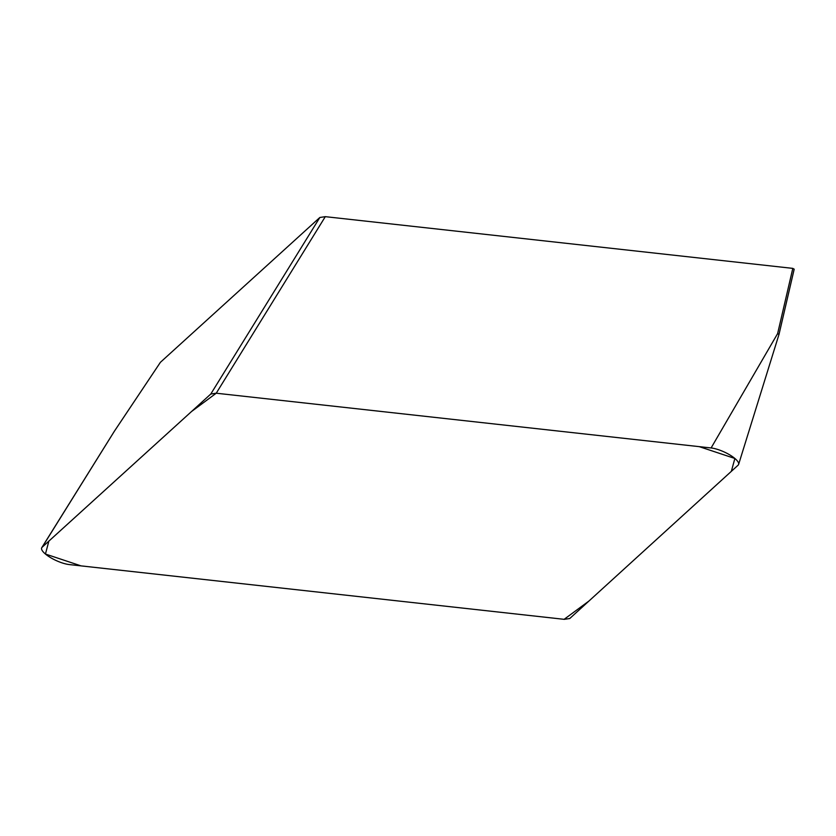 <?xml version="1.0" encoding="UTF-8"?>
<svg xmlns="http://www.w3.org/2000/svg" width="836" height="836" viewBox="0 0 836 836"><rect width="100%" height="100%" fill="white"/><g stroke="black" fill="none" stroke-linecap="round" stroke-linejoin="round"><path stroke-width="1.25" d="M325.298 216.66L216.242 393.213L699.272 446.654L734.875 458.473L731.343 471.347L588.91 601.063L564.122 619.319L81.082 565.888L45.447 554.038L48.854 541.122L191.528 411.521L216.242 393.213L711.102 447.96A18.319 5.507 24.6 0 1 729.744 454.878A18.319 5.507 24.6 0 1 738.616 464.398A18.319 5.507 24.6 0 1 738.115 465.171L569.734 618.525L564.279 619.34L69.336 564.582A18.455 5.549 24.6 0 1 49.982 557.267A18.455 5.549 24.6 0 1 41.8 547.632A18.455 5.549 24.6 0 1 42.134 547.235L210.787 394.028L319.854 217.475L325.298 216.66L792.81 268.377L794.158 269.244L779.016 334.295M319.854 217.475L160.418 362.301L114.396 431.198L42.134 547.235M778.974 334.463L777.626 333.606L711.102 447.96M216.242 393.213L210.787 394.028M777.626 333.606L792.81 268.377M114.375 431.219L41.8 547.632M778.995 334.421L738.616 464.398M794.2 269.14L779.016 334.358"/></g></svg>
